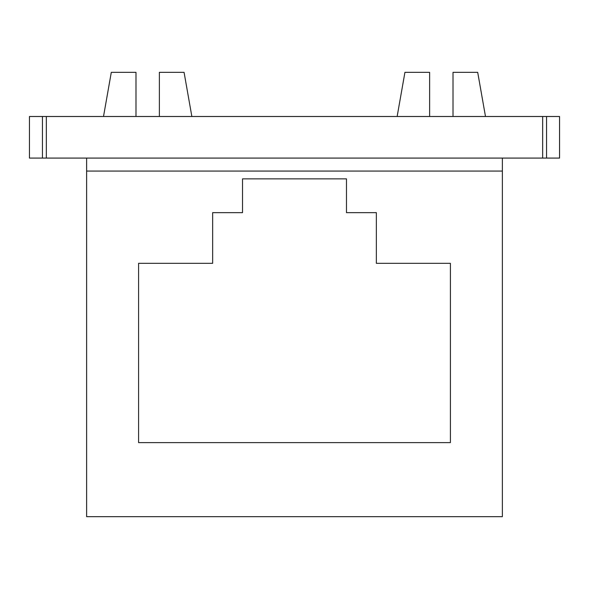 <?xml version="1.0" encoding="UTF-8"?>
<svg xmlns="http://www.w3.org/2000/svg" width="589" height="589" viewBox="0 0 589 589"><rect width="100%" height="100%" fill="white"/><g stroke="black" fill="none" stroke-linecap="round" stroke-linejoin="round"><path stroke-width="0.88" d="M502.38 158.08L502.38 516.671L86.62 516.671L86.62 158.08M42.445 116.504L29.45 116.504L29.45 158.08L42.445 158.08L42.445 116.504L46.34 116.504L46.34 158.08L42.445 158.08M46.34 116.504L542.66 116.504L542.66 158.08L46.34 158.08M542.66 116.504L546.555 116.504L546.555 158.08L542.66 158.08M546.555 158.08L559.55 158.08L559.55 116.504L546.555 116.504M453.007 116.504L453.007 72.329L477.613 72.329M405.018 72.329L429.624 72.329L429.624 116.504M159.376 116.504L159.376 72.329L183.982 72.329M111.387 72.329L135.993 72.329L135.993 116.504M242.528 178.865L346.472 178.865L346.472 212.644L376.356 212.644L376.356 263.32L450.408 263.32L450.408 442.619L138.592 442.619L138.592 263.32L212.644 263.32L212.644 212.644L242.528 212.644L242.528 178.865M502.38 171.068L86.62 171.068M485.491 116.504L477.701 72.329M397.141 116.504L404.93 72.329M191.859 116.504L184.07 72.329M103.509 116.504L111.299 72.329"/></g></svg>
